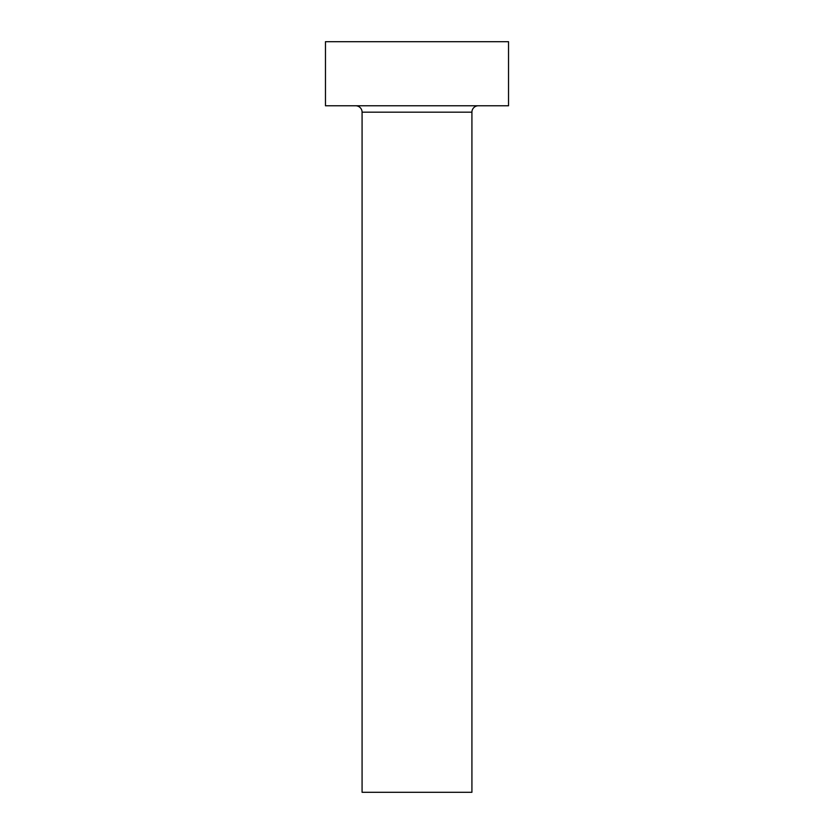 <?xml version="1.0" encoding="UTF-8"?>
<svg xmlns="http://www.w3.org/2000/svg" width="834" height="834" viewBox="0 0 834 834"><rect width="100%" height="100%" fill="white"/><g stroke="black" fill="none" stroke-linecap="round" stroke-linejoin="round"><path stroke-width="1.25" d="M471.919 112.183L362.081 112.183L362.081 792.3L471.919 792.3L471.919 112.183A6.411 6.411 0 0 1 478.33 105.772M362.081 112.183A6.411 6.411 0 0 0 355.67 105.772M508.531 105.772L325.469 105.772L325.469 41.7L508.531 41.7L508.531 105.772"/></g></svg>
